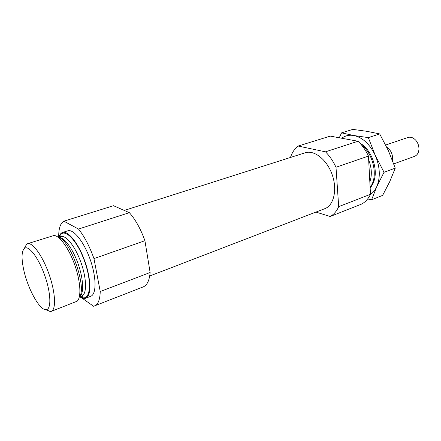 <?xml version="1.0" encoding="UTF-8"?>
<svg xmlns="http://www.w3.org/2000/svg" width="441" height="441" viewBox="0 0 441 441"><rect width="100%" height="100%" fill="white"/><g stroke="black" fill="none" stroke-linecap="round" stroke-linejoin="round"><path stroke-width="0.66" d="M290.762 157.371L290.713 156.781C292.355 152.095 294.842 148.518 298.155 146.054L330.292 136.109L358.031 141.252L325.464 151.825C329.653 156.015 333.159 161.158 335.998 167.26L338.694 206.642L370.495 194.299L368.467 156.064C365.694 150.188 362.215 145.254 358.031 141.252M338.694 206.642C336.643 211.25 333.804 214.535 330.188 216.492L361.642 204.062C365.368 202.083 368.318 198.825 370.495 194.299M368.467 156.064L335.998 167.26M149.708 276.016L324.808 208.676C333.826 205.407 337.519 189.68 332.183 174.686C326.968 159.653 314.251 149.686 305.172 152.779L124.268 210.434M330.188 216.492L315.938 212.082M298.155 146.054L325.464 151.825M81.563 297.802L93.58 306.258L143.132 286.948C147.096 285.305 149.427 280.487 150.127 272.499L144.918 240.709C140.712 228.973 135.525 219.629 129.362 212.672L113.508 205.704L63.851 221.184C60.29 223.289 58.576 228.692 58.697 237.401M150.127 272.499L100.239 291.534C99.986 299.693 98.106 304.505 94.6 305.977M144.918 240.709L93.972 258.619C89.589 246.343 84.435 236.486 78.515 229.05L129.362 212.672M79.766 296.721C82.02 298.331 83.983 298.827 85.67 298.215L90.763 296.269C96.529 294.323 96.518 277.411 90.251 259.683C84.055 241.927 73.482 228.725 67.765 230.808L62.572 232.479C60.88 233.052 59.656 234.673 58.901 237.335M93.972 258.619L100.239 291.534M63.851 221.184L78.515 229.05M370.115 187.193C378.345 177.525 373.736 154.13 361.637 145.133M85.67 298.215C91.353 296.302 91.248 279.351 84.948 261.541C78.724 243.708 68.206 230.417 62.572 232.479M45.798 309.687L50.357 311.6L51.178 311.412L77.098 301.231C81.48 297.598 80.626 281.567 74.816 265.102C69.05 248.619 59.689 235.577 54 235.488L27.408 243.752L26.647 244.121L24.288 248.465M51.178 311.412C56.294 309.725 55.511 292.521 49.023 274.164C42.606 255.786 32.452 241.866 27.408 243.752M23.764 270.035C27.844 288.993 39.922 310.767 46.178 309.67C51.465 309.417 51.024 293.248 44.8 275.647C38.648 258.024 28.88 245.13 24.591 248.239C21.515 250.99 21.24 258.255 23.764 270.035M393.769 163.898L414.557 156.335C417.136 155.265 418.592 152.972 418.928 149.449C419.049 145.916 417.958 142.807 415.648 140.122C413.189 137.581 410.615 136.704 407.931 137.487L385.688 145.023M392.457 160.392C393.041 154.681 391.134 150.254 386.724 147.123M370.153 187.877C372.237 185.595 373.703 182.635 374.552 178.996C377.336 167.773 371.741 151.836 362.546 144.824L359.597 142.818M341.72 138.226C345.198 135.663 349.2 134.753 353.732 135.503C362.579 137.46 369.74 144.036 375.208 155.232C380.065 166.808 380.583 177.271 376.774 186.609L371.603 199.756L367.64 198.968M370.352 194.586C373.042 192.745 375.181 190.088 376.774 186.609L384.028 172.271L375.208 155.232L368.334 137.625L353.732 135.503L341.566 132.873L339.256 137.768M371.603 199.756L382.612 195.413L389.739 181.653L395.263 168.126L388.383 150.668L379.707 133.937L366.929 131.324L352.822 129.389L341.566 132.873M395.263 168.126L384.028 172.271M379.707 133.937L368.334 137.625M369.834 181.841C372.149 175.198 371.763 167.878 368.665 159.868M369.564 176.813L369.007 166.268M80.273 296.528C89.837 303.116 92.819 284.423 84.711 261.623C76.778 238.768 62.76 226.046 59.414 237.17M80.973 296.264L82.346 296.407L81.844 295.933C86.938 294.23 86.783 278.933 81.111 262.891C75.505 246.828 66.056 234.794 61.018 236.652L61.112 235.968L60.13 236.938M79.397 296.832C84.055 294.511 83.652 279.517 78.145 263.933C72.693 248.327 63.631 236.376 58.543 237.484M79.33 296.925C87.368 288.243 70.136 239.198 58.438 237.451M61.018 236.652L58.493 237.467M81.844 295.933L79.363 296.876M46.178 309.67L50.357 311.6M24.591 248.239L26.647 244.121"/></g></svg>
